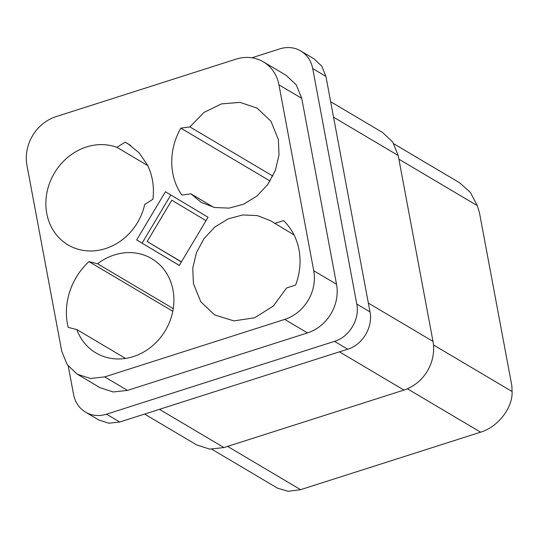 <?xml version="1.0" encoding="UTF-8"?>
<svg xmlns="http://www.w3.org/2000/svg" width="539" height="539" viewBox="0 0 539 539"><rect width="100%" height="100%" fill="white"/><g stroke="black" fill="none" stroke-linecap="round" stroke-linejoin="round"><path stroke-width="0.81" d="M398.894 159.18L477.264 205.615L470.352 192.376L459.484 182.701L393.861 143.819M477.264 205.615L479.4 212.393L511.875 385.89L512.05 391.503C513.04 407.309 498.184 426.949 480.613 432.17L300.614 489.668L288.163 491.319L277.504 488.152L211.881 449.27M144.6 414.073L196.567 444.857L209.711 449.128L223.954 447.552L403.947 390.061A40.081 35.392 120.6 0 0 432.992 341.382L398.2 155.495L392.763 142.087L382.629 132.506L330.663 101.716M68.271 366.149L73.573 394.494A30.73 27.132 -59.4 0 0 85.512 412.119L98.731 419.948L108.811 423.223L119.732 422.017L347.729 349.191C362.545 344.872 373.224 326.984 369.99 311.872L325.927 76.41L321.756 66.135L313.988 58.791L300.769 50.956A30.73 27.132 -59.4 0 0 279.768 48.887L251.908 57.788M325.927 76.41L312.708 68.574A30.73 27.132 -59.4 0 0 300.769 50.956M347.729 349.191L334.503 341.355C349.326 337.043 359.998 319.149 356.771 304.036L312.708 68.574M85.512 412.119A30.73 27.132 -59.4 0 0 106.513 414.181L334.503 341.355M301.746 98.347L296.309 84.94L286.175 75.359L263.376 61.857A40.081 35.392 -59.4 0 0 235.988 59.155L55.989 116.653A40.081 35.392 120.6 0 0 26.95 165.332L61.736 351.219L67.173 364.627L77.306 374.201L90.451 378.479L104.694 376.902L284.693 319.405L307.493 332.913A40.081 35.392 120.6 0 0 336.531 284.235L301.746 98.347L278.946 84.839A40.081 35.392 -59.4 0 0 263.376 61.857M77.306 374.201L100.106 387.709L113.251 391.981L127.494 390.404L307.493 332.913M336.531 284.235L313.732 270.726L278.946 84.839M313.732 270.726A40.081 35.392 120.6 0 1 284.693 319.405M171.739 162.866C171.995 175.007 175.37 185.733 181.845 195.057L190.954 193.845L201.249 202.368L214.509 207.488L229.028 208.128L243.561 204.22L256.854 196.108L267.775 184.493L275.375 170.358L279.013 154.929L278.367 139.527L270.935 121.208L257.09 108.117L240.017 102.37L221.455 103.892L203.951 112.469L189.91 126.921L180.801 128.134C174.643 139.129 171.618 150.711 171.739 162.866M274.62 223.463L283.568 220.606C291.599 228.408 296.753 238.15 299.01 249.82C301.126 261.543 300.001 273.286 295.628 285.05L286.681 287.907L273.273 306.112L254.617 317.781L233.913 320.907L214.69 314.965L200.845 301.867L193.413 283.548L192.767 268.146L196.405 252.717L204.011 238.588L214.926 226.966L228.219 218.854L242.752 214.953L257.271 215.587L270.531 220.707L294.092 234.997M97.572 263.773A54.776 48.362 120.6 0 1 151.735 258.653A54.776 48.362 120.6 0 1 173.012 290.07A54.776 48.362 120.6 0 1 151.499 346.651A54.776 48.362 120.6 0 1 95.895 352.91A54.776 48.362 120.6 0 1 76.814 329.545L68.21 327.402C65.387 315.928 65.825 304.212 69.524 292.259C73.358 280.341 79.839 270.127 88.962 261.631L97.572 263.773L173.262 308.618M179.305 265.431L136.677 239.943L165.426 191.756L208.054 217.237L179.305 265.431M116.916 147.336A54.776 48.362 120.6 0 0 65.044 159.766A54.776 48.362 120.6 0 0 46.772 213.498A54.776 48.362 120.6 0 0 68.055 244.915A54.776 48.362 120.6 0 0 144.715 204.422L152.908 199.275C154.37 187.033 152.611 175.714 147.632 165.311L139.298 152.988L127.979 143.765L125.109 142.188L116.916 147.336L147.78 165.621M213.673 207.306L190.954 193.845M272.869 176.071L189.91 126.921M270.093 181.03L180.801 128.134M172.79 311.293L88.962 261.631M130.741 145.523L125.109 142.188M181.367 261.967L147.16 241.519L171.806 200.212L206.013 220.66M147.16 241.519L181.448 261.833M179.312 265.404L142.074 243.143L170.809 194.977M142.074 243.143L136.677 239.943M76.814 329.545L125.547 358.422M227.579 446.393L300.614 489.668M480.613 432.17L407.376 388.781M433.491 344.96L512.05 391.503M398.2 155.495L333.56 117.192M432.992 341.382L368.346 303.086M339.435 351.839L403.947 390.061M223.954 447.552L159.436 409.33M369.99 311.872L356.771 304.036M119.732 422.017L106.513 414.181M127.494 390.404L104.694 376.902"/></g></svg>
